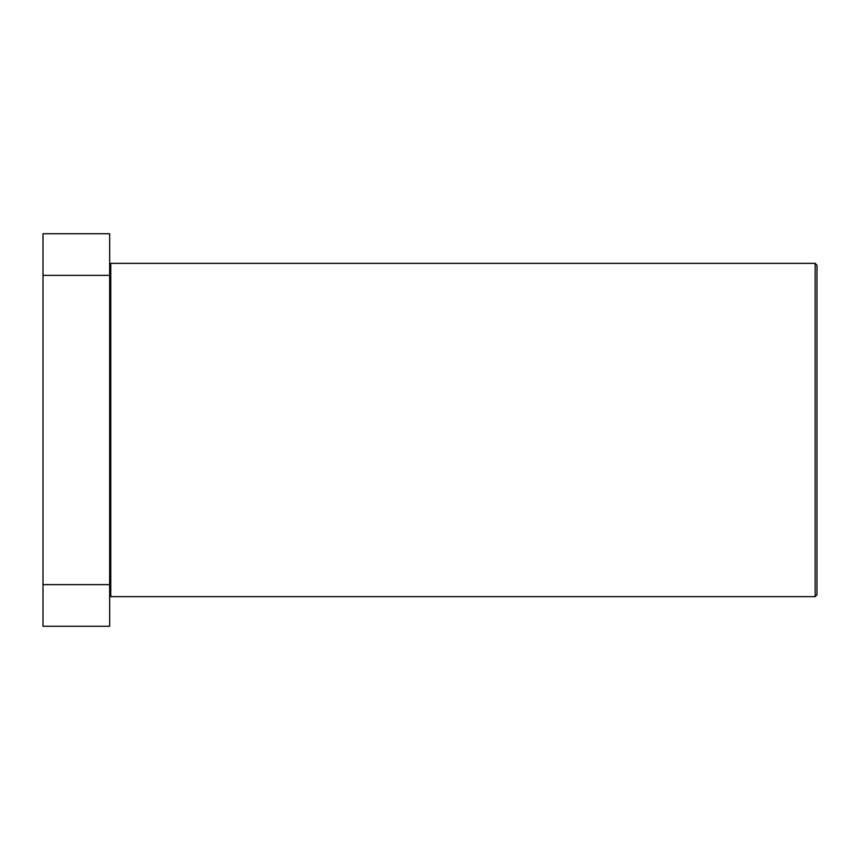 <?xml version="1.0" encoding="UTF-8"?>
<svg xmlns="http://www.w3.org/2000/svg" width="860" height="860" viewBox="0 0 860 860"><rect width="100%" height="100%" fill="white"/><g stroke="black" fill="none" stroke-linecap="round" stroke-linejoin="round"><path stroke-width="1.29" d="M815.151 263.353L817 265.202L817 594.797L815.151 596.646L815.151 263.353L110.768 263.353L110.768 596.646L815.151 596.646M109.661 595.539L110.768 595.539M109.661 264.461L110.768 264.461M43 584.628L43 626.274L109.661 626.274L109.661 584.628L43 584.628L43 233.726L109.661 233.726L109.661 584.628M109.661 275.372L43 275.372"/></g></svg>
